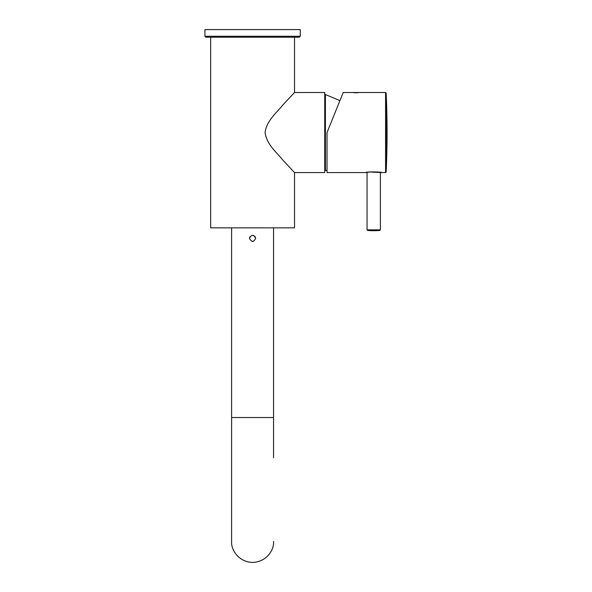 <?xml version="1.0" encoding="UTF-8"?>
<svg xmlns="http://www.w3.org/2000/svg" width="592" height="592" viewBox="0 0 592 592"><rect width="100%" height="100%" fill="white"/><g stroke="black" fill="none" stroke-linecap="round" stroke-linejoin="round"><path stroke-width="0.89" d="M210.648 37.222L210.648 227.853L294.52 227.853L294.52 172.568L324.734 172.568L324.734 92.507L294.52 92.507L294.52 37.222L299.286 37.222L205.883 37.222L204.928 36.275L204.928 29.6L300.24 29.6L300.24 36.275L299.286 37.222M294.52 172.568L282.569 159.796C276.841 152.462 266.607 144.537 265.083 132.541C266.652 120.42 276.982 112.465 282.791 105.036L294.52 92.507M249.498 238.339C251.556 242.32 253.613 242.32 255.677 238.339C253.62 234.351 251.556 234.351 249.498 238.339L249.506 238.635M253.339 235.342L255.337 236.933M253.702 241.218L253.176 241.366M252.525 241.425L252.081 241.381M249.654 237.362L249.92 236.778M231.613 227.853L231.613 417.523L273.556 417.523L273.556 227.853M367.055 229.859L380.397 229.859L379.879 230.429L367.573 230.429A67.717 67.717 0 0 0 373.73 230.71L367.573 230.429L367.055 229.859L367.055 172.376L366.248 172.524C367.898 171.414 381.973 172.013 381.44 172.561L370.059 171.983L366.344 172.516M385.577 92.507L385.577 172.568L386.147 172.028A841.92 841.92 0 0 0 387.072 132.541L386.147 172.028L386.147 93.055L385.577 92.507L343.197 92.507L327.021 132.541L327.021 172.568L366.011 172.568M357.783 92.774L353.528 92.678M324.734 169.978L325.415 170.54L325.415 94.535L339.926 100.603M204.928 36.275L300.24 36.275M273.556 457.868L273.556 417.523M231.613 417.523L231.613 541.428C230.924 550.279 239.079 562.148 252.584 562.4C266.089 562.148 274.244 550.279 273.556 541.428M373.73 230.71A67.717 67.717 0 0 0 379.879 230.429M380.397 229.859L380.397 172.376M387.072 132.541A841.92 841.92 0 0 0 386.147 93.055M385.577 172.568L381.44 172.568M380.626 172.427L381.337 172.561L380.878 171.998M366.581 171.998L366.115 172.561M325.415 94.535L324.734 95.097M327.021 170.2L325.415 170.54"/></g></svg>
